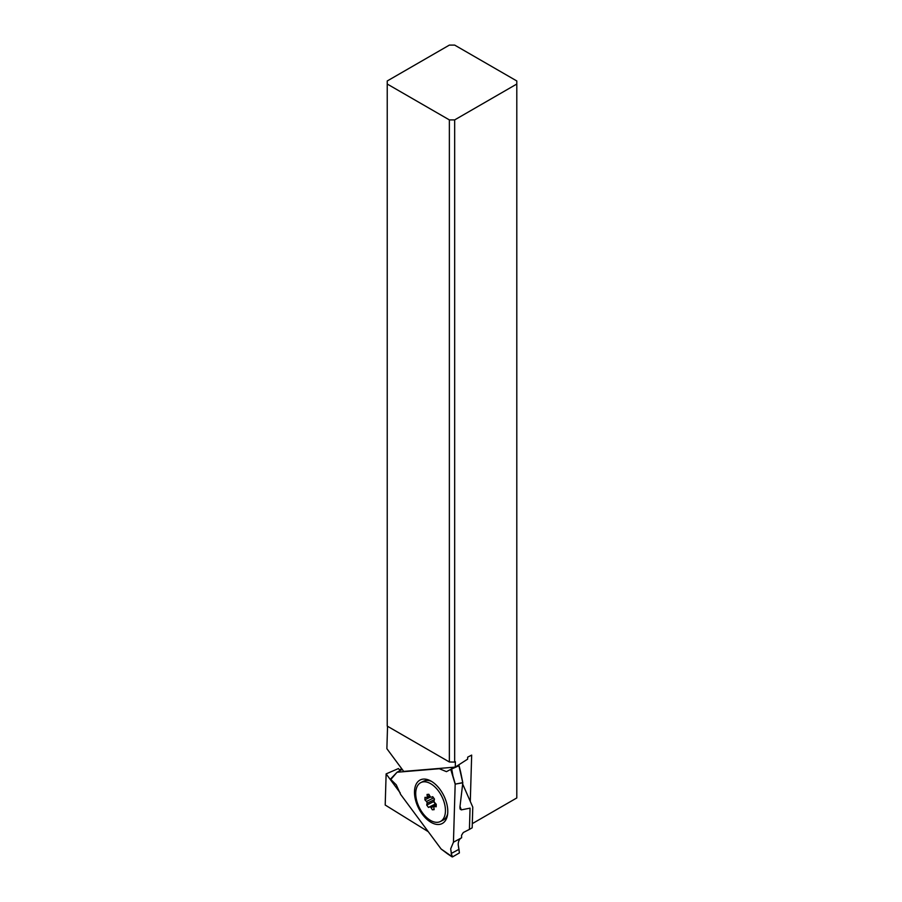 <?xml version="1.0" encoding="UTF-8"?>
<svg xmlns="http://www.w3.org/2000/svg" width="902" height="902" viewBox="0 0 902 902"><rect width="100%" height="100%" fill="white"/><g stroke="black" fill="none" stroke-linecap="round" stroke-linejoin="round"><path stroke-width="1.35" d="M470.055 808.147L461.294 809.872L470.055 808.147L469.423 829.4L472.174 827.811L472.783 807.132L462.658 784.018M455.296 767.23L455.375 761.716L454.676 762.089L454.676 119.898L449.365 119.898L387.24 84.033L387.24 80.966L449.365 45.1L454.676 45.1L516.801 80.966L516.801 84.033L454.676 119.898M461.621 837.778L461.553 835.263L461.621 837.778C459.332 838.961 458.193 841.307 458.216 844.813C458.193 841.318 459.332 838.973 461.621 837.778L453.447 842.22L450.684 848.861L451.846 856.483L441.089 848.974L400.623 794.403L396.26 784.819L390.814 779.475L397.083 772.213L402.269 769.451M397.128 772.236L439.319 768.718L446.456 771.65L450.741 769.383L455.172 784.12L462.76 782.643L458.938 765.764L450.741 769.383M450.515 767.489L453.244 768.143M453.447 842.22L455.172 784.12L453.447 842.22L450.684 848.861M447.775 812.059A24.41 14.071 -116.5 0 0 429.803 780.467A24.41 14.071 -116.5 0 0 414.492 791.494A24.41 14.071 -116.5 0 0 428.98 820.989A24.41 14.071 -116.5 0 0 447.381 815.645A24.41 14.071 -116.5 0 0 447.775 812.059M458.938 765.764L460.572 771.774L459.062 765.629M462.805 782.789L459.93 807.121L462.805 782.789L455.172 784.12M461.294 809.872L460.088 809.004L459.93 807.121L461.294 809.872L460.009 806.456M461.553 835.263L463.29 832.523L469.423 829.4L463.29 832.523L461.553 835.263M455.239 783.962L452.691 775.055M452.804 775.055L451.665 768.842M472.783 807.132L472.174 827.811L469.423 829.4M390.701 778.866L397.072 772.213L390.87 778.742M452.556 856.9L451.169 853.506L458.971 849.323L459.4 852.92L452.556 856.9L459.4 852.92L458.216 844.813L458.971 849.323M387.544 726.29L386.879 748.694L403.713 771.402L455.217 767.106L467.631 759.157L467.687 757.15L471.667 755.109L470.292 801.438M400.026 770.646L398.458 768.549L386.124 773.893L385.199 805.024L428.27 831.689M399.496 769.936L401.706 768.696M472.298 823.639L516.801 797.943L516.801 84.033M449.365 119.898L449.365 761.987L454.676 762.089M387.24 84.033L387.24 726.11L449.365 761.987M386.124 773.893L400.262 792.959M431.506 781.38A21.772 12.56 -116.5 0 0 423.602 781.2L420.851 782.575A21.772 12.56 63.5 0 1 431.122 783.973A21.772 12.56 63.5 0 1 444.596 803.964A21.772 12.56 63.5 0 1 440.311 821.542A21.772 12.56 63.5 0 1 430.051 820.132A21.772 12.56 63.5 0 1 416.566 800.142A21.772 12.56 63.5 0 1 420.851 782.575M424.989 797.323L424.91 799.826L426.443 801.483A1.5 0.868 63.5 0 1 427.063 803.265L426.725 805.08L428.461 807.425L429.769 806.929A1.5 0.868 63.5 0 1 430.434 807.042A1.5 0.868 63.5 0 1 431.077 807.73L432.317 809.804L434.133 809.658L433.907 807.493A1.5 0.868 63.5 0 1 434.257 806.568A1.5 0.868 63.5 0 1 434.606 806.523L436.185 806.783L436.252 804.291L434.719 802.622A1.5 0.868 63.5 0 1 434.11 800.841L434.448 799.025L432.712 796.68L431.393 797.188A1.5 0.868 63.5 0 1 430.728 797.064A1.5 0.868 63.5 0 1 430.085 796.376L428.845 794.301L427.041 794.448L427.255 796.613A1.5 0.868 63.5 0 1 426.917 797.537A1.5 0.868 63.5 0 1 426.567 797.582L424.989 797.323M440.311 821.542L443.062 820.166A21.772 12.56 -116.5 0 0 447.663 813.739M432.43 796.793A17.51 12.775 -157.6 0 1 433.084 797.176M424.91 799.826L430.604 796.973M434.2 800.322A17.51 8.682 -50.3 0 1 433.558 801.664A16.022 12.515 -144.5 0 1 435.294 804.009A17.51 0.823 155.4 0 1 435.801 803.795M426.725 805.08L433.558 801.664M428.461 807.425L435.294 804.009M432.317 809.804L434.054 808.936M460.572 771.774L462.76 782.643M426.443 801.483L433.614 797.898M434.336 799.634L427.063 803.265M429.769 806.929L435.88 803.874M436.23 805.159L431.077 807.73M436.207 805.723L434.606 806.523M427.255 796.613L429.544 795.463M460.584 771.74L462.805 782.722M441.157 849.041L447.685 853.935M452.105 856.889L447.696 853.946M434.257 806.568L436.218 805.587M426.917 797.537L429.893 796.049"/></g></svg>
